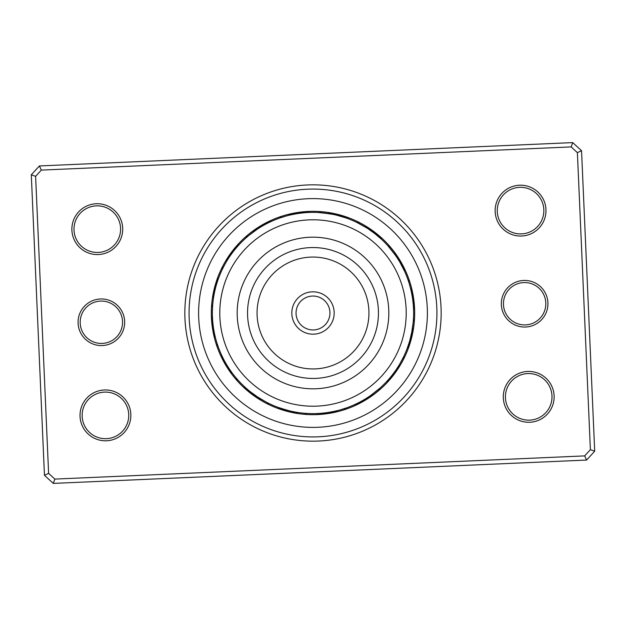 <?xml version="1.0" encoding="UTF-8"?>
<svg xmlns="http://www.w3.org/2000/svg" width="626" height="626" viewBox="0 0 626 626"><rect width="100%" height="100%" fill="white"/><g stroke="black" fill="none" stroke-linecap="round" stroke-linejoin="round"><path stroke-width="0.94" d="M286.865 410.171L278.1 407.377M277.819 407.268A11.018 11.018 17.3 0 0 279.963 409.161M289.439 410.828L280.425 408.207M280.315 408.168A11.018 11.018 -164.2 0 0 282.506 409.999M285.073 410.773A11.018 11.018 -165.7 0 1 282.835 408.997L282.944 409.028M285.378 409.756A11.018 11.018 12.8 0 0 287.655 411.47M287.937 410.453A11.018 11.018 -168.7 0 0 290.261 412.104M301.419 412.957L301.943 413.011M290.511 411.079A11.018 11.018 -170.2 0 0 292.882 412.675M295.511 413.168A11.018 11.018 8.3 0 1 293.101 411.634L293.218 411.658M306.31 413.403L307.233 413.457A11.018 11.018 0 0 1 304.51 414.326M296.161 412.205L295.707 412.127A11.018 11.018 0 0 0 298.156 413.59M244.422 386.633A11.018 11.018 39.8 0 0 245.674 389.2M247.708 390.945A11.018 11.018 -141.7 0 1 246.386 388.417L246.605 388.613M248.397 390.147A11.018 11.018 -143.2 0 0 249.782 392.643M258.162 397.369L250.541 391.892M250.447 391.821A11.018 11.018 35.3 0 0 251.902 394.278M252.552 393.441A11.018 11.018 -146.2 0 0 254.062 395.859M256.269 397.385A11.018 11.018 -147.7 0 1 254.688 395.006L254.79 395.076M264.047 400.914L264.516 401.172M266.034 401.994L256.965 396.579M256.871 396.516A11.018 11.018 30.8 0 0 258.515 398.848M268.397 403.199L269.227 403.606A11.018 11.018 0 0 1 266.379 403.363M259.094 397.964A11.018 11.018 0 0 0 260.792 400.257M221.463 354.785A11.018 11.018 62.3 0 0 221.635 357.634M222.598 357.18A11.018 11.018 -119.2 0 0 222.848 360.028M223.795 359.551A11.018 11.018 -120.7 0 0 224.116 362.384M225.047 361.883A11.018 11.018 57.8 0 0 225.446 364.708M226.369 364.183A11.018 11.018 -123.7 0 0 226.839 367M234.132 375.49L234.46 375.905M227.747 366.445A11.018 11.018 -125.2 0 0 228.294 369.254M235.556 377.243L235.18 376.789M229.186 368.675A11.018 11.018 53.3 0 0 229.805 371.461M237.277 379.262L237.888 379.951A11.018 11.018 0 0 1 235.345 378.644M230.681 370.866A11.018 11.018 0 0 0 231.377 373.636M211.51 319.276A11.018 11.018 84.8 0 1 212.441 316.576L212.457 317.038M212.597 319.683L212.676 320.762M212.574 319.221A11.018 11.018 -96.7 0 0 211.713 321.944M212.809 322.327L212.918 323.399M212.77 321.866A11.018 11.018 -98.2 0 0 211.987 324.612M212.324 327.273A11.018 11.018 80.3 0 1 213.036 324.503L213.223 326.036M213.443 327.594L213.607 328.658M213.372 327.132A11.018 11.018 -101.2 0 0 212.738 329.918M213.857 330.215L214.053 331.271M213.779 329.753A11.018 11.018 -102.7 0 0 213.216 332.555M214.35 332.821L214.569 333.877M214.256 332.367A11.018 11.018 75.8 0 0 213.763 335.176M214.906 335.411L215.148 336.459M217.527 344.785L217.981 346.115A11.018 11.018 0 0 1 216.134 343.932M214.804 334.957A11.018 11.018 0 0 0 214.382 337.782M218.732 277.819A11.018 11.018 107.3 0 0 216.839 279.963M217.832 280.315A11.018 11.018 -74.2 0 0 216.001 282.506M217.003 282.835A11.018 11.018 -75.7 0 0 215.227 285.073M216.244 285.378A11.018 11.018 102.8 0 0 214.53 287.655M215.547 287.937A11.018 11.018 -78.7 0 0 213.896 290.261M213.043 301.419L212.989 301.943M214.921 290.511A11.018 11.018 -80.2 0 0 213.325 292.882M212.809 303.665L212.871 303.078M214.366 293.101A11.018 11.018 98.3 0 0 212.832 295.511M212.597 306.31L212.543 307.233A11.018 11.018 0 0 1 211.674 304.51M213.873 295.707A11.018 11.018 0 0 0 212.41 298.156M239.367 244.422A11.018 11.018 129.8 0 0 236.8 245.674M237.583 246.386A11.018 11.018 -51.7 0 0 235.055 247.708M233.357 249.782A11.018 11.018 -53.2 0 1 235.853 248.397L235.783 248.483M234.179 250.447A11.018 11.018 125.3 0 0 231.722 251.902M232.559 252.552A11.018 11.018 -56.2 0 0 230.141 254.062M225.086 264.047L224.828 264.516M230.994 254.688A11.018 11.018 -57.7 0 0 228.615 256.269M224.006 266.034L224.288 265.518M229.484 256.871A11.018 11.018 120.8 0 0 227.152 258.515M222.801 268.397L222.394 269.227A11.018 11.018 0 0 1 222.637 266.379M228.036 259.094A11.018 11.018 0 0 0 225.743 260.792M268.366 221.635A11.018 11.018 152.3 0 1 271.214 221.463L270.948 221.588M268.405 222.801L268.82 222.598A11.018 11.018 -29.2 0 0 265.972 222.848M263.616 224.116A11.018 11.018 -30.7 0 1 266.449 223.795L266.347 223.85M261.292 225.446A11.018 11.018 147.8 0 1 264.117 225.047L264.015 225.11M259 226.839A11.018 11.018 -33.7 0 1 261.817 226.369L261.558 226.518M250.51 234.132L250.095 234.46M259.555 227.747A11.018 11.018 -35.2 0 0 256.746 228.294M248.757 235.556L257.075 229.351M257.325 229.186A11.018 11.018 143.3 0 0 254.539 229.805M246.738 237.277L246.049 237.888A11.018 11.018 0 0 1 247.356 235.345M255.134 230.681A11.018 11.018 0 0 0 252.364 231.377M306.724 211.51A11.018 11.018 174.8 0 1 309.424 212.441L309.127 212.449M299.635 213.27L305.238 212.676M306.779 212.574A11.018 11.018 -6.7 0 0 304.056 211.713M297.014 213.654L302.601 212.918M304.134 212.77A11.018 11.018 -8.2 0 0 301.388 211.987M298.727 212.324A11.018 11.018 170.3 0 1 301.497 213.036L299.854 213.239M299.705 213.263L294.032 214.178M290.91 214.835L297.342 213.607M298.868 213.372A11.018 11.018 -11.2 0 0 296.082 212.738M295.895 213.842L296.247 213.779A11.018 11.018 -12.7 0 0 293.445 213.216M296.247 213.779L294.916 214.014M282.068 216.134A11.018 11.018 0 0 0 279.885 217.981L285.417 216.228A100.622 100.622 0 0 0 216.228 340.583A100.622 100.622 0 0 0 340.583 409.772A100.622 100.622 0 0 0 409.772 285.417A100.622 100.622 0 0 0 285.417 216.228L282.404 217.144M289.439 215.18L293.633 214.256A11.018 11.018 165.8 0 0 290.824 213.763M291.043 214.804A11.018 11.018 0 0 0 288.218 214.382M348.181 218.732A11.018 11.018 -162.7 0 0 346.037 216.839M336.561 215.172L345.685 217.832A11.018 11.018 15.8 0 0 343.494 216.001M340.927 215.227A11.018 11.018 14.3 0 1 343.165 217.003L342.884 216.917M338.345 214.53A11.018 11.018 -167.2 0 1 340.622 216.244L340.341 216.166M338.063 215.547A11.018 11.018 11.3 0 0 335.739 213.896M324.581 213.043L324.057 212.989M335.489 214.921A11.018 11.018 9.8 0 0 333.118 213.325M322.335 212.809L332.602 214.303M332.899 214.366A11.018 11.018 -171.7 0 0 330.489 212.832M319.69 212.597L318.767 212.543A11.018 11.018 0 0 1 321.49 211.674M318.767 212.543L330.293 213.873A11.018 11.018 0 0 0 327.844 212.41M374.325 233.224L381.359 239.163M381.578 239.367A11.018 11.018 -140.2 0 0 380.326 236.8M379.614 237.583A11.018 11.018 38.3 0 0 378.292 235.055M377.603 235.853A11.018 11.018 36.8 0 0 376.218 233.357M367.838 228.631L375.318 233.999M375.553 234.179A11.018 11.018 -144.7 0 0 374.098 231.722M373.448 232.559A11.018 11.018 33.8 0 0 371.938 230.141M371.312 230.994A11.018 11.018 32.3 0 0 369.731 228.615M367.485 227.152A11.018 11.018 -149.2 0 1 369.129 229.484L368.878 229.319M357.602 222.801L356.773 222.394A11.018 11.018 0 0 1 359.621 222.637M356.773 222.394L366.906 228.036A11.018 11.018 0 0 0 365.208 225.743M400.186 262.771L404.412 270.948M404.537 271.214A11.018 11.018 -117.7 0 0 404.365 268.366M403.402 268.82A11.018 11.018 60.8 0 0 403.152 265.972M401.884 263.616A11.018 11.018 59.3 0 1 402.205 266.449L402.072 266.191M400.554 261.292A11.018 11.018 -122.2 0 1 400.953 264.117L400.804 263.859M399.161 259A11.018 11.018 56.3 0 1 399.631 261.817L399.482 261.558M398.253 259.555A11.018 11.018 54.8 0 0 397.706 256.746M396.195 254.539A11.018 11.018 -126.7 0 1 396.814 257.325L394.748 254.336M390.444 248.757L390.968 249.398M388.723 246.738L388.112 246.049A11.018 11.018 0 0 1 390.655 247.356M388.112 246.049L395.319 255.134A11.018 11.018 0 0 0 394.623 252.364M414.49 306.724A11.018 11.018 -95.2 0 1 413.559 309.424L413.363 305.793M412.73 299.635L413.317 305.128M413.426 306.779A11.018 11.018 83.3 0 0 414.287 304.056M412.346 297.014L413.082 302.601M413.23 304.134A11.018 11.018 81.8 0 0 414.013 301.388M413.676 298.727A11.018 11.018 -99.7 0 1 412.964 301.497L412.761 299.854M412.737 299.705L411.822 294.032M411.36 291.802L412.377 297.233M412.628 298.868A11.018 11.018 78.8 0 0 413.262 296.082M410.773 289.22L411.931 294.619M412.221 296.247A11.018 11.018 77.3 0 0 412.784 293.445M412.237 290.824A11.018 11.018 -104.2 0 1 411.744 293.633L411.407 292.013M411.376 291.873L410.014 286.285M409.154 283.335L410.852 289.541M408.019 279.885A11.018 11.018 0 0 1 409.866 282.068M411.196 291.043A11.018 11.018 0 0 0 411.618 288.218M409.161 346.037A11.018 11.018 -72.7 0 1 407.268 348.181L409.146 342.68M409.999 343.494A11.018 11.018 105.8 0 1 408.168 345.685L408.262 345.403M408.997 343.165A11.018 11.018 104.3 0 0 410.773 340.927M411.931 331.373L409.834 340.341M409.756 340.622A11.018 11.018 -77.2 0 0 411.47 338.345M410.453 338.063A11.018 11.018 101.3 0 0 412.104 335.739M412.675 333.118A11.018 11.018 99.8 0 1 411.079 335.489L411.141 335.2M413.191 322.335L411.697 332.602M411.634 332.899A11.018 11.018 -81.7 0 0 413.168 330.489M413.403 319.69L412.957 324.542M413.457 318.767A11.018 11.018 0 0 1 414.326 321.49M412.127 330.293A11.018 11.018 0 0 0 413.59 327.844M386.633 381.578A11.018 11.018 -50.2 0 0 389.2 380.326M388.417 379.614A11.018 11.018 128.3 0 0 390.945 378.292M390.147 377.603A11.018 11.018 126.8 0 0 392.643 376.218M394.278 374.098A11.018 11.018 -54.7 0 1 391.821 375.553L394.028 372.666M395.859 371.938A11.018 11.018 123.8 0 1 393.441 373.448L393.621 373.213M400.914 361.953L401.172 361.484M395.006 371.312A11.018 11.018 122.3 0 0 397.385 369.731M398.848 367.485A11.018 11.018 -59.2 0 1 396.516 369.129L396.681 368.878M403.199 357.602L399.857 363.808M403.606 356.773A11.018 11.018 0 0 1 403.363 359.621M397.964 366.906A11.018 11.018 0 0 0 400.257 365.208M357.634 404.365A11.018 11.018 -27.7 0 1 354.785 404.537L355.052 404.412M357.18 403.402A11.018 11.018 150.8 0 0 360.028 403.152M359.551 402.205A11.018 11.018 149.3 0 0 362.384 401.884M364.708 400.554A11.018 11.018 -32.2 0 1 361.883 400.953L362.141 400.804M364.183 399.631A11.018 11.018 146.3 0 0 367 399.161M366.445 398.253A11.018 11.018 144.8 0 0 369.254 397.706M371.461 396.195A11.018 11.018 -36.7 0 1 368.675 396.814L368.925 396.649M379.262 388.723L379.951 388.112A11.018 11.018 0 0 1 378.644 390.655M379.951 388.112L370.866 395.319A11.018 11.018 0 0 0 373.636 394.623M319.276 414.49A11.018 11.018 -5.2 0 1 316.576 413.559L316.873 413.551M326.365 412.73L320.762 413.324M319.221 413.426A11.018 11.018 173.3 0 0 321.944 414.287M328.986 412.346L323.399 413.082M321.866 413.23A11.018 11.018 171.8 0 0 324.612 414.013M327.273 413.676A11.018 11.018 -9.7 0 1 324.503 412.964L326.146 412.761M326.295 412.737L331.968 411.822M335.09 411.165L328.658 412.393M327.132 412.628A11.018 11.018 168.8 0 0 329.918 413.262M329.753 412.221A11.018 11.018 167.3 0 0 332.555 412.784M337.641 410.554L332.367 411.744A11.018 11.018 -14.2 0 0 335.176 412.237M346.115 408.019L340.583 409.772L346.115 408.019A11.018 11.018 0 0 1 343.932 409.866M335.38 411.102L334.957 411.196A11.018 11.018 0 0 0 337.782 411.618M304.588 413.27L303.078 413.129M307.233 413.457L305.723 413.356M269.227 403.606L267.873 402.933M237.888 379.951L236.894 378.816M212.543 307.233L212.644 305.723M222.394 269.227L223.067 267.873M246.049 237.888L247.184 236.894M336.733 410.781L335.215 411.141M279.885 217.981L281.23 217.527M288.359 215.446L288.946 215.297M377.947 389.849L376.789 390.82M402.416 359.144L401.602 360.701M359.144 223.584L360.482 224.288M289.275 215.219L290.542 214.914M501.356 304.76A23.303 23.303 0 0 1 523.618 280.456A23.303 23.303 0 0 1 547.914 302.718A23.303 23.303 0 0 1 525.652 327.015A23.303 23.303 0 0 1 501.356 304.76M545.794 302.812A21.182 21.182 0 0 0 523.704 282.576A21.182 21.182 0 0 0 503.468 304.666A21.182 21.182 0 0 0 525.558 324.902A21.182 21.182 0 0 0 545.794 302.812M78.086 323.282A23.303 23.303 0 0 1 100.348 298.985A23.303 23.303 0 0 1 124.644 321.24A23.303 23.303 0 0 1 102.382 345.544A23.303 23.303 0 0 1 78.086 323.282M122.532 321.334A21.182 21.182 0 0 0 100.442 301.098A21.182 21.182 0 0 0 80.206 323.188A21.182 21.182 0 0 0 102.296 343.424A21.182 21.182 0 0 0 122.532 321.334M184.96 318.603A128.158 128.158 0 0 1 307.397 184.96A128.158 128.158 0 0 1 441.04 307.397A128.158 128.158 0 0 1 318.603 441.04A128.158 128.158 0 0 1 184.96 318.603M436.807 307.585A123.925 123.925 0 0 0 307.585 189.193A123.925 123.925 0 0 0 189.193 318.415A123.925 123.925 0 0 0 318.415 436.807A123.925 123.925 0 0 0 436.807 307.585A123.925 123.925 0 0 1 318.415 436.807A123.925 123.925 0 0 1 189.193 318.415A123.925 123.925 0 0 1 307.585 189.193A123.925 123.925 0 0 1 436.807 307.585M503.312 397.972A25.423 25.423 0 0 1 527.601 371.461A25.423 25.423 0 0 1 554.104 395.742A25.423 25.423 0 0 1 529.823 422.253A25.423 25.423 0 0 1 503.312 397.972M551.991 395.835A23.303 23.303 0 0 0 527.687 373.573A23.303 23.303 0 0 0 505.432 397.878A23.303 23.303 0 0 0 529.729 420.14A23.303 23.303 0 0 0 551.991 395.835M80.042 416.493A25.423 25.423 0 0 1 104.331 389.982A25.423 25.423 0 0 1 130.834 414.271A25.423 25.423 0 0 1 106.553 440.774A25.423 25.423 0 0 1 80.042 416.493M128.721 414.365A23.303 23.303 0 0 0 104.425 392.103A23.303 23.303 0 0 0 82.162 416.4A23.303 23.303 0 0 0 106.459 438.662A23.303 23.303 0 0 0 128.721 414.365M71.896 230.258A25.423 25.423 0 0 1 96.177 203.747A25.423 25.423 0 0 1 122.688 228.028A25.423 25.423 0 0 1 98.399 254.539A25.423 25.423 0 0 1 71.896 230.258M120.568 228.122A23.303 23.303 0 0 0 96.271 205.86A23.303 23.303 0 0 0 74.009 230.165A23.303 23.303 0 0 0 98.313 252.427A23.303 23.303 0 0 0 120.568 228.122M495.166 211.729A25.423 25.423 0 0 1 519.447 185.226A25.423 25.423 0 0 1 545.958 209.507A25.423 25.423 0 0 1 521.669 236.018A25.423 25.423 0 0 1 495.166 211.729M543.837 209.6A23.303 23.303 0 0 0 519.541 187.338A23.303 23.303 0 0 0 497.279 211.635A23.303 23.303 0 0 0 521.575 233.897A23.303 23.303 0 0 0 543.837 209.6M586.609 460.055L53.288 483.397L44.454 475.298L31.3 174.779L39.391 165.945L572.712 142.603L581.546 150.702L594.7 451.221L586.609 460.055L584.668 455.9L590.388 449.648L577.391 152.634L571.147 146.914L41.332 170.1L35.612 176.352L48.609 473.366L54.853 479.086L584.668 455.9M35.612 176.352L31.3 174.779M39.391 165.945L41.332 170.1M572.712 142.603L571.147 146.914M48.609 473.366L44.454 475.298M581.546 150.702L577.391 152.634M54.853 479.086L53.288 483.397M594.7 451.221L590.388 449.648M211.416 317.445A101.678 101.678 0 0 0 317.445 414.584A101.678 101.678 0 0 0 414.584 308.555A101.678 101.678 0 0 0 308.555 211.416A101.678 101.678 0 0 0 211.416 317.445A101.678 101.678 0 0 1 308.555 211.416A101.678 101.678 0 0 1 414.584 308.555M334.104 311.185A21.182 21.182 0 0 1 314.815 334.104A21.182 21.182 0 0 1 291.896 314.815A21.182 21.182 0 0 1 311.185 291.896A21.182 21.182 0 0 1 334.104 311.185A21.182 21.182 0 0 0 311.185 291.896A21.182 21.182 0 0 0 291.896 314.815M220.133 320.989A93.211 93.211 0 0 0 320.989 405.867A93.211 93.211 0 0 0 405.867 305.011A93.211 93.211 0 0 0 305.011 220.133A93.211 93.211 0 0 0 220.133 320.989M388.543 306.505A75.824 75.824 0 0 0 306.505 237.457A75.824 75.824 0 0 0 237.457 319.495A75.824 75.824 0 0 0 319.495 388.543A75.824 75.824 0 0 0 388.543 306.505M427.284 308A114.394 114.394 0 0 1 318 427.284A114.394 114.394 0 0 1 198.716 318A114.394 114.394 0 0 1 308 198.716A114.394 114.394 0 0 1 427.284 308M296.114 314.455A16.949 16.949 0 0 0 314.455 329.886A16.949 16.949 0 0 0 329.886 311.545A16.949 16.949 0 0 0 311.545 296.114A16.949 16.949 0 0 0 296.114 314.455M378.214 307.389A65.456 65.456 0 0 0 307.389 247.786A65.456 65.456 0 0 0 247.786 318.611A65.456 65.456 0 0 0 318.611 378.214A65.456 65.456 0 0 0 378.214 307.389M368.737 308.211A55.941 55.941 0 0 0 308.211 257.263A55.941 55.941 0 0 0 257.263 317.789A55.941 55.941 0 0 0 317.789 368.737A55.941 55.941 0 0 0 368.737 308.211"/></g></svg>
